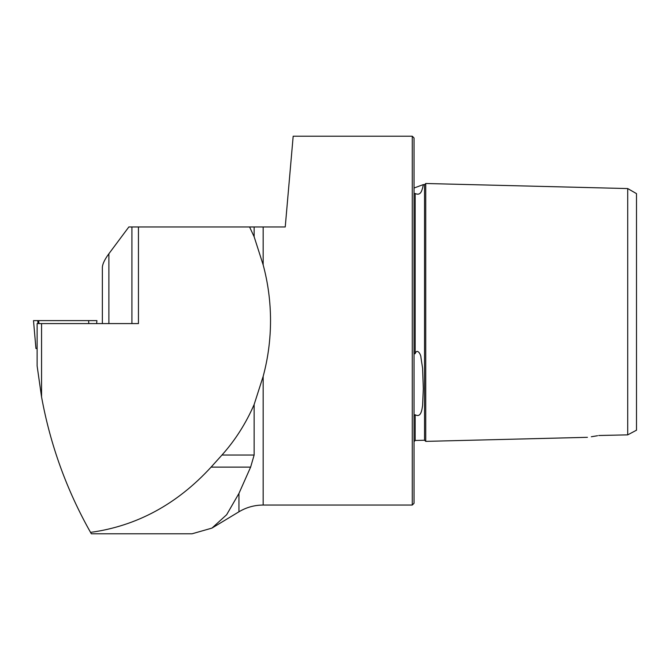 <?xml version="1.0" encoding="UTF-8"?>
<svg xmlns="http://www.w3.org/2000/svg" width="670" height="670" viewBox="0 0 670 670"><rect width="100%" height="100%" fill="white"/><g stroke="black" fill="none" stroke-linecap="round" stroke-linejoin="round"><path stroke-width="1" d="M37.126 348.5L35.937 348.5L33.5 320.62L96.916 320.62L96.648 323.585L96.916 320.62M35.946 348.5L33.5 320.62L95.885 320.62L88.608 320.62L88.809 323.585M41.565 323.585L138.447 323.585L138.447 226.963L249.575 226.963L254.139 236.745L263.159 264.876C268.05 283.025 270.504 301.609 270.529 320.628C270.504 339.656 268.05 358.241 263.159 376.381L254.139 404.521C245.865 423.499 235.145 440.332 221.971 455.031L211.092 467.116C176.989 504.267 136.806 526.025 90.542 532.39C66.632 489.988 50.309 444.846 41.565 396.967L37.126 365.971L37.126 323.585L41.565 323.585L41.565 396.967L42.428 401.59M138.447 226.963L128.849 226.963L108.892 253.737L108.892 323.585M249.575 226.963L285.236 226.963L293.175 136.219L412.276 136.219L412.276 505.046L263.159 505.046L263.159 376.381M102.359 323.585L102.359 267.615C102.426 264.173 104.604 259.541 108.892 253.737M90.542 532.39L91.329 533.781L192.097 533.781L211.971 528.094L226.644 514.728L238.947 493.43L250.63 467.116L254.139 455.031L254.139 404.521M192.097 533.781L91.329 533.781L86.966 525.95M254.139 236.745L254.139 226.963M423.222 185.389L423.314 184.602L424.546 184.635L425.743 183.496L425.743 441.379L424.546 440.24L415.174 440.475L414.035 441.639M587.431 437.317L425.743 441.379M598.737 435.5C584.567 437.845 584.567 437.845 598.737 435.5L627.715 434.864L636.5 430.199L636.5 193.63L627.715 188.563L627.715 434.864M597.581 435.718L591.325 436.756M412.276 505.046L414.035 503.287L414.035 137.978L412.276 136.219M414.035 193.622L415.174 193.504C421.313 196.385 421.974 189.032 422.594 188.128L423.314 184.602L422.586 188.144C421.983 189.049 421.279 196.394 415.174 193.504L415.174 353.618C414.194 354.187 413.817 353.341 414.035 351.088L414.035 351.097M414.035 417.184C413.817 415.651 414.202 414.847 415.174 414.772C421.313 418.155 421.974 408.976 422.594 405.517L423.314 388.583L422.586 368.199L420.953 357.478C420.953 354.355 417.15 348.082 415.174 353.618M38.927 323.585L38.726 320.62L37.746 320.62L38.006 323.585M131.923 226.963L131.923 323.585M263.159 226.963L263.159 264.876M211.971 528.086L238.947 511.788L238.947 493.43M211.092 467.116L250.63 467.116M415.174 414.772L415.174 440.475M424.546 184.635L424.546 440.24M221.971 455.031L254.139 455.031M238.947 511.788C246.401 507.341 254.474 505.088 263.159 505.046M425.743 183.496L627.715 188.563M423.314 184.602L414.035 188.019"/></g></svg>
